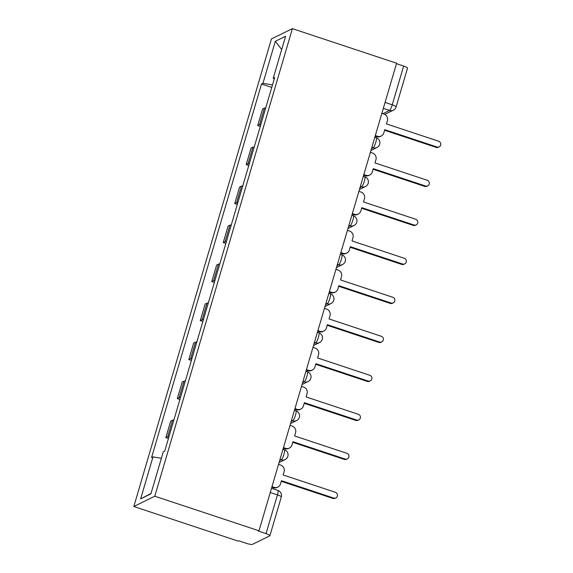 <?xml version="1.0" encoding="UTF-8"?>
<svg xmlns="http://www.w3.org/2000/svg" width="573" height="573" viewBox="0 0 573 573"><rect width="100%" height="100%" fill="white"/><g stroke="black" fill="none" stroke-linecap="round" stroke-linejoin="round"><path stroke-width="0.86" d="M270.27 492.494L277.447 494.871A5.293 0.938 -163.6 0 1 281.307 496.97L269.897 535.719A5.293 0.938 -163.6 0 1 269.754 535.862L252.457 544.35A5.293 0.938 -163.6 0 1 246.29 543.311L238.64 540.769L238.024 541.07L133.824 506.496L154.789 496.211L292.402 28.65L396.609 63.223L258.996 530.784L154.789 496.211M292.402 28.65L271.43 38.935L133.824 506.496M269.897 535.719A5.293 0.938 -163.6 0 0 266.044 533.628L277.447 494.871A5.293 0.988 -71.6 0 0 277.891 490.445L271.495 488.325M258.996 530.784L258.387 531.085L266.044 533.628M396.473 63.682L403.65 66.067A5.293 0.938 16.4 0 1 407.51 68.158L396.101 106.915A5.293 0.938 -163.6 0 0 392.247 104.823L403.65 66.067M265.729 107.91A12.183 2.156 -163.6 0 0 264.404 108.147L262.541 109.063L257.685 125.566L259.548 124.649A12.183 2.156 16.4 0 1 260.873 124.413M260.278 126.425L257.685 125.566M254.247 146.917A12.183 2.156 -163.6 0 0 252.929 147.154L251.06 148.07L246.204 164.573L248.073 163.656A12.183 2.156 16.4 0 1 249.391 163.42M248.797 165.432L246.204 164.573M242.766 185.924A12.183 2.156 -163.6 0 0 241.448 186.161L239.586 187.077L234.722 203.573L236.592 202.663A12.183 2.156 16.4 0 1 237.91 202.419M237.315 204.439L234.722 203.573M231.284 224.924A12.183 2.156 -163.6 0 0 229.966 225.168L228.104 226.077L223.248 242.58L225.11 241.67A12.183 2.156 16.4 0 1 226.428 241.426M225.841 243.439L223.248 242.58M219.81 263.931A12.183 2.156 -163.6 0 0 218.485 264.167L216.623 265.084L211.766 281.587L213.629 280.67A12.183 2.156 16.4 0 1 214.954 280.433M214.359 282.446L211.766 281.587M208.328 302.938A12.183 2.156 -163.6 0 0 207.011 303.174L205.141 304.091L200.285 320.594L202.154 319.677A12.183 2.156 16.4 0 1 203.472 319.44M202.878 321.453L200.285 320.594M196.847 341.938A12.183 2.156 -163.6 0 0 195.529 342.181L193.66 343.091L188.804 359.593L190.673 358.684A12.183 2.156 16.4 0 1 191.991 358.44M191.396 360.453L188.804 359.593M185.366 380.945A12.183 2.156 -163.6 0 0 184.048 381.181L182.185 382.098L177.329 398.6L179.191 397.683A12.183 2.156 16.4 0 1 180.509 397.447M179.922 399.46L177.329 398.6M173.891 419.952A12.183 2.156 -163.6 0 0 172.566 420.188L170.704 421.105L165.848 437.607L167.71 436.69A12.183 2.156 16.4 0 1 169.028 436.454M168.441 438.467L165.848 437.607M272.49 84.926L262.95 83.314L275.312 41.313L285.583 36.271L273.221 78.279L274.259 78.909M151.014 493.489L140.643 498.868L150.914 493.833L163.276 451.825L164.716 451.123L274.653 77.577L273.221 78.279M140.643 498.868L153.005 456.867L161.378 458.278M262.95 83.314L261.51 84.023L151.566 457.569L153.005 456.867M271.76 87.418L261.51 84.023M275.312 41.313L281.68 49.522M375.308 135.586L377.399 136.281A5.293 5.121 63.9 0 0 383.81 132.922L384.762 129.67L436.991 146.996A3.044 2.944 63.9 0 0 440.787 143.93A3.044 2.944 63.9 0 0 438.682 141.245L386.46 123.918L387.412 120.667A5.293 5.121 63.9 0 0 383.946 114.027L381.862 113.332M439.176 146.853L438.381 147.247A3.044 2.944 -116.1 0 1 436.196 147.39L384.59 130.264M381.203 136.037L380.408 136.424A5.293 5.121 -116.1 0 1 376.604 136.668L375.136 136.181M363.834 174.593L365.918 175.288A5.293 5.121 63.9 0 0 372.328 171.921L373.288 168.67L425.51 186.003A3.044 2.944 63.9 0 0 429.306 182.937A3.044 2.944 63.9 0 0 427.207 180.251L374.978 162.925L375.938 159.674A5.293 5.121 63.9 0 0 372.464 153.034L370.38 152.339M427.702 185.86L426.906 186.254A3.044 2.944 -116.1 0 1 424.715 186.39L373.109 169.271M369.721 175.037L368.926 175.431A5.293 5.121 -116.1 0 1 365.123 175.675L363.654 175.188M352.352 213.6L354.436 214.288A5.293 5.121 63.9 0 0 360.847 210.928L361.807 207.677L414.028 225.01A3.044 2.944 63.9 0 0 417.832 221.944A3.044 2.944 63.9 0 0 415.726 219.258L363.497 201.925L364.457 198.673A5.293 5.121 63.9 0 0 360.99 192.041L358.899 191.346M416.22 224.867L415.425 225.253A3.044 2.944 -116.1 0 1 413.24 225.397L361.627 208.271M358.24 214.044L357.445 214.438A5.293 5.121 -116.1 0 1 353.641 214.682L352.173 214.195M340.871 252.6L342.962 253.295A5.293 5.121 63.9 0 0 349.372 249.935L350.325 246.684L402.554 264.01A3.044 2.944 63.9 0 0 406.35 260.944A3.044 2.944 63.9 0 0 404.244 258.258L352.015 240.932L352.975 237.68A5.293 5.121 63.9 0 0 349.509 231.041L347.417 230.353M404.739 263.874L403.944 264.26A3.044 2.944 -116.1 0 1 401.759 264.404L350.153 247.278M346.765 253.051L345.97 253.438A5.293 5.121 -116.1 0 1 342.167 253.689L340.699 253.194M329.389 291.607L331.481 292.302A5.293 5.121 63.9 0 0 337.891 288.935L338.844 285.691L391.073 303.017A3.044 2.944 63.9 0 0 394.869 299.951A3.044 2.944 63.9 0 0 392.763 297.265L340.541 279.939L341.494 276.687A5.293 5.121 63.9 0 0 338.027 270.048L335.943 269.353M393.257 302.873L392.462 303.267A3.044 2.944 -116.1 0 1 390.277 303.411L338.672 286.285M335.284 292.058L334.489 292.445A5.293 5.121 -116.1 0 1 330.685 292.688L329.217 292.201M317.915 330.614L319.999 331.309A5.293 5.121 63.9 0 0 326.409 327.942L327.369 324.69L379.591 342.024A3.044 2.944 63.9 0 0 383.387 338.958A3.044 2.944 63.9 0 0 381.281 336.272L329.06 318.939L330.012 315.694A5.293 5.121 63.9 0 0 326.546 309.055L324.461 308.36M381.783 341.88L380.988 342.274A3.044 2.944 -116.1 0 1 378.796 342.41L327.19 325.285M323.802 331.058L323.007 331.452A5.293 5.121 -116.1 0 1 319.204 331.695L317.736 331.208M306.433 369.621L308.518 370.308A5.293 5.121 63.9 0 0 314.928 366.949L315.888 363.697L368.11 381.031A3.044 2.944 63.9 0 0 371.913 377.965A3.044 2.944 63.9 0 0 369.807 375.279L317.578 357.946L318.538 354.694A5.293 5.121 63.9 0 0 315.071 348.055L312.98 347.367M370.301 380.887L369.506 381.274A3.044 2.944 -116.1 0 1 367.314 381.417L315.709 364.292M312.321 370.065L311.526 370.452A5.293 5.121 -116.1 0 1 307.722 370.702L306.254 370.215M294.952 408.621L297.043 409.315A5.293 5.121 63.9 0 0 303.446 405.956L304.406 402.704L356.635 420.03A3.044 2.944 63.9 0 0 360.431 416.965A3.044 2.944 63.9 0 0 358.326 414.279L306.097 396.953L307.056 393.701A5.293 5.121 63.9 0 0 303.59 387.062L301.498 386.367M358.82 419.894L358.025 420.281A3.044 2.944 -116.1 0 1 355.84 420.424L304.234 403.299M300.846 409.072L300.051 409.459A5.293 5.121 -116.1 0 1 296.248 409.702L294.78 409.215M283.47 447.628L285.562 448.322A5.293 5.121 63.9 0 0 291.972 444.956L292.925 441.711L345.154 459.037A3.044 2.944 63.9 0 0 348.95 455.972A3.044 2.944 63.9 0 0 346.844 453.286L294.622 435.96L295.575 432.708A5.293 5.121 63.9 0 0 292.108 426.068L290.024 425.374M347.338 458.894L346.543 459.288A3.044 2.944 -116.1 0 1 344.359 459.424L292.753 442.306M289.365 448.072L288.57 448.466A5.293 5.121 -116.1 0 1 284.767 448.709L283.298 448.222M271.989 486.635L274.08 487.322A5.293 5.121 63.9 0 0 280.491 483.963L281.45 480.711L333.672 498.044A3.044 2.944 63.9 0 0 337.468 494.979A3.044 2.944 63.9 0 0 335.363 492.293L283.141 474.96L284.093 471.715A5.293 5.121 63.9 0 0 280.627 465.075L278.542 464.381M335.857 497.901L335.069 498.288A3.044 2.944 -116.1 0 1 332.877 498.431L281.271 481.306M277.884 487.079L277.088 487.473A5.293 5.121 -116.1 0 1 273.285 487.716L271.817 487.229M279.645 460.635L281.293 459.825A5.293 0.988 -71.6 0 0 283.986 454.231A5.293 0.988 -71.6 0 0 284.43 449.798L282.976 449.318M291.12 421.635L292.774 420.826A5.293 0.988 -71.6 0 0 295.467 415.224A5.293 0.988 -71.6 0 0 295.912 410.798L294.458 410.311M302.601 382.628L304.256 381.819A5.293 0.988 -71.6 0 0 306.949 376.217A5.293 0.988 -71.6 0 0 307.393 371.791L305.932 371.304M314.083 343.621L315.73 342.812A5.293 0.988 -71.6 0 0 318.43 337.211A5.293 0.988 -71.6 0 0 318.875 332.784L317.413 332.304M325.564 304.621L327.212 303.812A5.293 0.988 -71.6 0 0 329.905 298.211A5.293 0.988 -71.6 0 0 330.349 293.784L328.895 293.297M337.039 265.614L338.693 264.805A5.293 0.988 -71.6 0 0 341.386 259.204A5.293 0.988 -71.6 0 0 341.83 254.777L340.376 254.29M348.52 226.607L350.175 225.798A5.293 0.988 -71.6 0 0 352.868 220.197A5.293 0.988 -71.6 0 0 353.312 215.77L351.851 215.29M360.002 187.6L361.649 186.791A5.293 0.988 -71.6 0 0 364.349 181.19A5.293 0.988 -71.6 0 0 364.793 176.763L363.332 176.283M371.483 148.6L373.13 147.791A5.293 0.988 -71.6 0 0 375.824 142.19A5.293 0.988 -71.6 0 0 376.275 137.764L374.814 137.276M382.907 113.683L389.547 110.424A5.293 0.988 -71.6 0 0 392.247 104.823L385.063 102.438M383.323 108.354L389.547 110.424A5.293 5.121 -116.1 0 0 393.357 110.174A5.293 5.293 0 0 0 396.101 106.915M280.004 459.403L281.293 459.825A5.293 5.121 63.9 0 0 285.096 459.582A5.293 5.293 0 0 0 284.43 449.798M291.485 420.396L292.774 420.826A5.293 5.121 63.9 0 0 296.578 420.575A5.293 5.293 0 0 0 295.912 410.798M302.967 381.389L304.256 381.819A5.293 5.121 63.9 0 0 308.059 381.575A5.293 5.293 0 0 0 307.393 371.791M314.448 342.389L315.73 342.812A5.293 5.121 63.9 0 0 319.533 342.568A5.293 5.293 0 0 0 318.875 332.784M325.93 303.382L327.212 303.812A5.293 5.121 63.9 0 0 331.015 303.561A5.293 5.293 0 0 0 330.349 293.784M337.404 264.375L338.693 264.805A5.293 5.121 63.9 0 0 342.496 264.561A5.293 5.293 0 0 0 341.83 254.777M348.885 225.368L350.175 225.798A5.293 5.121 63.9 0 0 353.978 225.554A5.293 5.293 0 0 0 353.312 215.77M360.367 186.368L361.649 186.791A5.293 5.121 63.9 0 0 365.452 186.547A5.293 5.293 0 0 0 364.793 176.763M371.848 147.361L373.13 147.791A5.293 5.121 63.9 0 0 376.934 147.54A5.293 5.293 0 0 0 376.275 137.764M179.191 397.683L184.048 381.181M190.673 358.684L195.529 342.181M202.154 319.677L207.011 303.174M213.629 280.67L218.485 264.167M225.11 241.67L229.966 225.168M236.592 202.663L241.448 186.161M248.073 163.656L252.929 147.154M259.548 124.649L264.404 108.147M167.71 436.69L172.566 420.188M377.399 136.281L376.604 136.668M436.991 146.996L436.196 147.39M365.918 175.288L365.123 175.675M425.51 186.003L424.715 186.39M354.436 214.288L353.641 214.682M414.028 225.01L413.24 225.397M342.962 253.295L342.167 253.689M402.554 264.01L401.759 264.404M331.481 292.302L330.685 292.688M391.073 303.017L390.277 303.411M319.999 331.309L319.204 331.695M379.591 342.024L378.796 342.41M308.518 370.308L307.722 370.702M368.11 381.031L367.314 381.417M297.043 409.315L296.248 409.702M356.635 420.03L355.84 420.424M285.562 448.322L284.767 448.709M345.154 459.037L344.359 459.424M274.08 487.322L273.285 487.716M333.672 498.044L332.877 498.431M370.924 150.491L376.934 147.54M359.443 189.498L365.452 186.547M347.961 228.498L353.978 225.554M336.487 267.505L342.496 264.561M325.006 306.512L331.015 303.561M313.524 345.519L319.533 342.568M302.043 384.519L308.059 381.575M290.568 423.526L296.578 420.575M279.087 462.533L285.096 459.582M281.307 496.97A5.293 5.293 0 0 0 277.891 490.445M393.357 110.174L384.777 114.385"/></g></svg>
